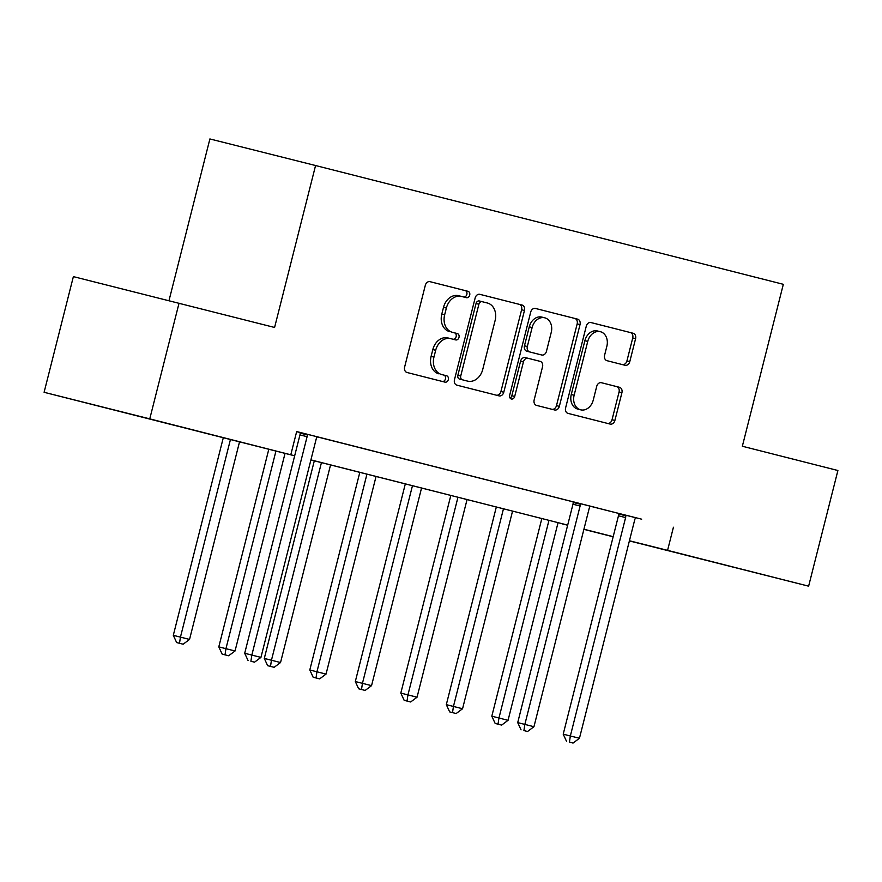 <?xml version="1.0" encoding="UTF-8"?>
<svg xmlns="http://www.w3.org/2000/svg" width="882" height="882" viewBox="0 0 882 882"><rect width="100%" height="100%" fill="white"/><g stroke="black" fill="none" stroke-linecap="round" stroke-linejoin="round"><path stroke-width="1.32" d="M469.698 295.128A3.274 2.58 104.1 0 0 468 291.314L430.03 281.678A4.686 3.682 104.1 0 0 425.311 285.316L404.629 367.055A4.686 3.682 104.1 0 0 407.054 372.502L445.013 382.149A3.274 2.58 104.1 0 0 445.024 382.149A3.274 2.58 104.1 0 0 448.321 379.602A3.274 2.58 104.1 0 0 446.623 375.787L441.706 374.541A14.994 11.797 104.1 0 1 433.955 357.1L435.675 350.297A14.994 11.797 104.1 0 1 450.768 338.655A14.994 11.797 104.1 0 1 450.79 338.666L455.696 339.912A3.274 2.58 104.1 0 0 455.707 339.912A3.274 2.58 104.1 0 0 459.004 337.365A3.274 2.58 104.1 0 0 457.306 333.55L452.4 332.305A14.994 11.797 104.1 0 1 444.638 314.874L446.369 308.061A14.994 11.797 104.1 0 1 461.451 296.418A14.994 11.797 104.1 0 0 461.451 296.418L466.391 297.675A3.274 2.58 104.1 0 0 469.698 295.128M463.689 296.991A3.274 2.58 104.1 0 0 466.843 294.412A3.274 2.58 104.1 0 0 465.145 290.597L429.843 281.634M442.323 381.465A3.274 2.58 104.1 0 0 445.465 378.885A3.274 2.58 104.1 0 0 443.767 375.07L441.706 374.541M453.006 339.228A3.274 2.58 104.1 0 0 456.148 336.648A3.274 2.58 104.1 0 0 454.45 332.834L452.4 332.305M689.294 556.046L737.176 568.129L689.294 556.046M126.887 413.228L174.779 425.322L126.887 413.228M625.062 365.28L625.062 365.28A4.686 3.682 104.1 0 0 629.781 361.642L635.58 338.71A4.686 3.682 104.1 0 0 633.166 333.264L590.995 322.547A4.686 3.682 104.1 0 0 586.276 326.186L565.594 407.936A4.686 3.682 104.1 0 0 568.019 413.382L610.179 424.088A4.686 3.682 104.1 0 0 610.19 424.088A4.686 3.682 104.1 0 0 614.897 420.449L621.909 392.755A4.686 3.682 104.1 0 0 619.484 387.297L601.447 382.722A4.686 3.682 104.1 0 0 601.436 382.722A4.686 3.682 104.1 0 0 596.717 386.349L593.244 400.097A12.535 9.856 104.1 0 1 580.632 409.821A12.535 9.856 104.1 0 1 574.127 395.235L587.743 341.422A12.535 9.856 104.1 0 1 600.366 331.698A12.535 9.856 104.1 0 1 606.86 346.273L604.589 355.248A4.686 3.682 104.1 0 0 607.014 360.694L625.062 365.28M294.665 455.818L44.1 392.292L73.371 276.617L274.589 327.465L315.569 165.529L783.326 284.313L742.346 446.248L837.9 470.514L808.629 586.177L629.384 540.909M179.035 303.199L149.764 418.873L294.676 455.774M635.713 517.734L296.672 431.552L290.817 454.693M673.429 527.227L667.575 550.357L808.629 586.177M524.459 310.486A4.686 3.682 104.1 0 0 522.045 305.04L479.874 294.334A4.686 3.682 104.1 0 0 475.155 297.973L454.473 379.712A4.686 3.682 104.1 0 0 456.898 385.158L499.058 395.875A4.686 3.682 104.1 0 0 503.776 392.236L524.459 310.486L521.604 309.769A4.686 3.682 104.1 0 0 519.189 304.323L479.687 294.29M535.44 308.446L577.6 319.152A4.686 3.682 104.1 0 1 580.025 324.598L559.342 406.348A4.686 3.682 104.1 0 1 554.624 409.976A4.686 3.682 104.1 0 0 554.624 409.976L536.576 405.4A4.686 3.682 104.1 0 1 534.15 399.943L542.54 366.791A4.686 3.682 104.1 0 0 540.115 361.344L528.142 358.312A4.686 3.682 104.1 0 0 528.142 358.301A4.686 3.682 104.1 0 0 523.423 361.94L514.691 396.459A3.274 2.58 104.1 0 1 511.384 399.006A3.274 2.58 104.1 0 1 509.686 395.191L530.721 312.074A4.686 3.682 104.1 0 1 535.429 308.446A4.686 3.682 104.1 0 0 535.429 308.446L535.44 308.446M296.65 431.651L300.101 432.522M317.189 436.866L573.102 501.847M590.201 506.191L618.613 513.412M250.907 661.246L254.545 662.173L250.907 661.246L251.833 655.072L260.94 657.388L316.197 439.004A4.774 3.76 104.1 0 1 316.892 437.351L317.233 436.81L323.154 438.31L301.313 432.764L296.661 431.596L300.089 432.467L300.134 433.106A4.774 3.76 104.1 0 1 299.957 434.903L244.7 653.275L251.833 655.072L307.09 436.7A4.774 3.76 104.1 0 0 307.267 434.903L307.234 434.264M339.669 442.521L368.654 449.864L339.669 442.521M385.169 454.076L414.154 461.418L385.169 454.076M430.681 465.63L459.654 472.973L430.681 465.63M476.181 477.184L505.154 484.527L476.181 477.184M521.681 488.738L550.666 496.081L521.681 488.738M523.919 730.572L527.557 731.498L523.919 730.572L524.845 724.409L533.952 726.713L589.209 508.33A4.774 3.76 104.1 0 1 589.904 506.676L590.245 506.136L596.166 507.635L574.325 502.09L567.181 500.292L573.102 501.803L573.146 502.431A4.774 3.76 104.1 0 1 572.969 504.228L517.712 722.612L524.845 724.409L580.102 506.025A4.774 3.76 104.1 0 0 580.279 504.228L580.246 503.6M569.419 742.126L573.057 743.052L569.419 742.126L570.345 735.963L625.603 517.58L618.469 515.783L563.212 734.166L579.452 738.267L634.709 519.884A4.774 3.76 104.1 0 1 635.404 518.23L635.746 517.69L641.666 519.189L618.602 513.357M315.569 165.529L209.894 138.948L168.98 300.674M44.1 392.292L149.764 418.873M613.155 536.785L583.884 529.354M567.655 525.231L561.911 523.776L567.655 525.22M583.895 529.31L604.743 534.558L583.906 529.266M310.916 459.886L567.688 525.099L310.905 459.941M629.428 540.765L667.575 550.357M583.917 529.222L613.188 536.653M458.596 295.702L461.451 296.418L458.618 295.713A14.994 11.797 104.1 0 0 458.596 295.702A14.994 11.797 104.1 0 0 443.514 307.344L446.369 308.061M449.544 331.588A14.994 11.797 104.1 0 1 441.783 314.146L443.514 307.344M447.913 337.938L450.768 338.655L447.935 337.949A14.994 11.797 104.1 0 0 447.913 337.938A14.994 11.797 104.1 0 0 432.819 349.57L435.675 350.297M438.85 373.825A14.994 11.797 104.1 0 1 431.1 356.383L432.819 349.57M496.39 395.191A4.686 3.682 104.1 0 0 500.921 391.52L521.604 309.769M479.334 300.971L482.2 301.688A3.274 2.58 104.1 0 0 478.893 304.235L460.735 375.986A3.274 2.58 104.1 0 0 462.433 379.8L467.614 381.123A14.994 11.797 104.1 0 0 467.636 381.123A14.994 11.797 104.1 0 0 482.73 369.492L495.133 320.442A14.994 11.797 104.1 0 0 487.382 303.011L479.345 300.971A3.274 2.58 104.1 0 0 479.334 300.971A3.274 2.58 104.1 0 0 476.037 303.518L478.893 304.235M464.803 380.407A14.994 11.797 104.1 0 1 464.781 380.407A14.994 11.797 104.1 0 0 464.781 380.407L459.577 379.084A3.274 2.58 104.1 0 1 457.879 375.269L476.037 303.518M535.253 308.402L577.6 319.152M551.956 409.303A4.686 3.682 104.1 0 0 556.487 405.621L577.17 323.881A4.686 3.682 104.1 0 0 574.744 318.435M525.286 357.585L528.142 358.301L525.286 357.585A4.686 3.682 104.1 0 0 520.567 361.223L511.836 395.742L514.691 396.459M510.105 398.069A3.274 2.58 104.1 0 0 511.836 395.742M551.239 332.393A12.535 9.856 104.1 0 0 544.745 317.818A12.535 9.856 104.1 0 0 532.133 327.542L527.326 346.505A4.686 3.682 104.1 0 0 529.751 351.951L541.724 354.994A4.686 3.682 104.1 0 0 546.443 351.356L551.239 332.393M544.745 317.818L541.89 317.101A12.535 9.856 104.1 0 0 529.277 326.825L532.133 327.542M538.88 354.277A4.686 3.682 104.1 0 1 538.869 354.277A4.686 3.682 104.1 0 0 538.869 354.277L526.896 351.234A4.686 3.682 104.1 0 1 524.47 345.777L529.277 326.825M600.366 331.698L597.5 330.982A12.535 9.856 104.1 0 0 584.887 340.706L587.743 341.422M580.632 409.821L577.776 409.094A12.535 9.856 104.1 0 1 571.271 394.519L584.887 340.706M607.511 423.415A4.686 3.682 104.1 0 0 612.042 419.733L619.054 392.038A4.686 3.682 104.1 0 0 616.628 386.581L601.248 382.678M622.394 364.597A4.686 3.682 104.1 0 0 626.926 360.925L632.725 337.993A4.686 3.682 104.1 0 0 630.31 332.536L590.808 322.514M223.3 437.704L173.302 635.316L189.542 639.428L239.54 441.816M230.445 439.501L180.446 637.113L179.509 643.287L176.654 642.57L183.147 644.213L179.509 643.287M189.542 639.428L183.147 644.213M176.654 642.57L173.302 635.316M244.7 653.275L248.051 660.53M254.545 662.173L260.94 657.388M268.812 449.247L218.802 646.87L235.042 650.982L285.04 453.37M275.945 451.055L225.946 648.667L225.009 654.841L222.154 654.124L228.647 655.767L225.009 654.841M235.042 650.982L228.647 655.767M222.154 654.124L218.802 646.87M314.312 460.801L264.302 658.424L280.542 662.536L330.552 464.924M321.445 462.609L271.447 660.221L270.509 666.395L267.654 665.678L274.148 667.321L270.509 666.395M280.542 662.536L274.148 667.321M267.654 665.678L264.302 658.424M359.812 472.355L309.803 669.978L326.042 674.091L376.052 476.478M366.945 474.163L316.947 671.775L316.01 677.949L313.154 677.233L319.648 678.875L316.01 677.949M326.042 674.091L319.648 678.875M313.154 677.233L309.803 669.978M405.312 483.909L355.314 681.532L371.554 685.645L421.552 488.033M412.456 485.728L362.447 683.329L361.51 689.504L358.654 688.787L365.159 690.43L361.51 689.504M371.554 685.645L365.159 690.43M358.654 688.787L355.314 681.532M450.812 495.464L400.814 693.087L417.054 697.199L467.052 499.587M457.956 497.283L407.947 694.884L407.021 701.058L404.165 700.341L410.659 701.984L407.021 701.058M417.054 697.199L410.659 701.984M404.165 700.341L400.814 693.087M496.323 507.018L446.314 704.641L462.554 708.753L512.552 511.141M503.457 508.837L453.447 706.438L452.521 712.612L449.666 711.895L456.159 713.538L452.521 712.612M462.554 708.753L456.159 713.538M449.666 711.895L446.314 704.641M517.712 722.612L521.053 729.855M527.557 731.498L533.952 726.713M541.824 518.572L491.814 716.195L508.054 720.307L558.052 522.695M548.957 520.391L498.958 717.992L498.021 724.166L495.166 723.449L501.66 725.092L498.021 724.166M508.054 720.307L501.66 725.092M495.166 723.449L491.814 716.195M625.603 517.58A4.774 3.76 104.1 0 0 625.779 515.783L625.746 515.154M618.469 515.783A4.774 3.76 104.1 0 0 618.646 513.986L618.602 513.335M563.212 734.166L566.564 741.409M573.057 743.052L579.452 738.267M465.145 290.597L468 291.314M443.767 375.07L446.623 375.787M454.45 332.834L457.306 333.55M441.783 314.146L444.638 314.874M431.1 356.383L433.955 357.1M500.921 391.52L503.776 392.236M519.189 304.323L522.045 305.04M457.879 375.269L460.735 375.986M459.577 379.084L462.433 379.8M464.759 380.396L467.614 381.123L464.781 380.407M577.17 323.881L580.025 324.598M556.487 405.621L559.342 406.348M520.567 361.223L523.423 361.94M524.47 345.777L527.326 346.505M526.896 351.234L529.751 351.951M538.869 354.266L541.724 354.994L538.869 354.277M571.271 394.519L574.127 395.235M616.628 386.581L619.484 387.297M619.054 392.038L621.909 392.755M612.042 419.733L614.897 420.449M630.31 332.536L633.166 333.264M632.725 337.993L635.58 338.71M626.926 360.925L629.781 361.642M307.09 436.7L299.957 434.903M307.267 434.903L300.134 433.106M580.102 506.025L572.969 504.228M580.279 504.228L573.146 502.431M625.779 515.783L618.646 513.986"/></g></svg>
